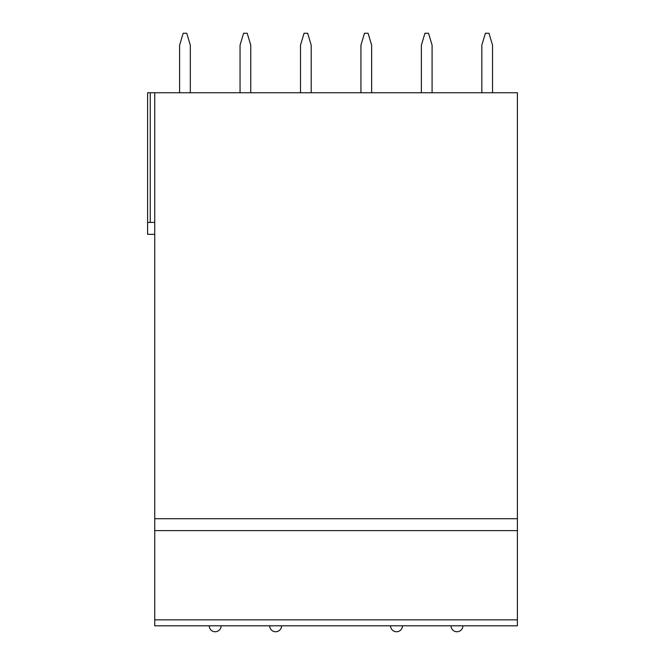 <?xml version="1.0" encoding="UTF-8"?>
<svg xmlns="http://www.w3.org/2000/svg" width="665" height="665" viewBox="0 0 665 665"><rect width="100%" height="100%" fill="white"/><g stroke="black" fill="none" stroke-linecap="round" stroke-linejoin="round"><path stroke-width="1" d="M517.403 619.855L517.403 625.798L154.737 625.798L154.737 92.743L517.403 92.743L517.403 619.855L154.737 619.855M154.737 234.338L147.597 234.338L147.597 92.743L154.737 92.743M190.315 92.743L190.315 45.145L186.74 33.25L183.174 33.25L179.6 45.145L179.6 92.743M250.755 92.743L250.755 45.145L247.189 33.25L243.614 33.25L240.048 45.145L240.048 92.743M311.203 92.743L311.203 45.145L307.629 33.25L304.063 33.25L300.497 45.145L300.497 92.743M371.644 92.743L371.644 45.145L368.078 33.25L364.503 33.25L360.937 45.145L360.937 92.743M432.092 92.743L432.092 45.145L428.518 33.25L424.952 33.25L421.386 45.145L421.386 92.743M492.532 92.743L492.532 45.145L488.966 33.25L485.4 33.25L481.826 45.145L481.826 92.743M147.597 222.434L154.737 222.434M517.403 530.612L154.737 530.612L517.403 530.612M517.403 625.798L154.737 625.798M150.24 92.743L150.24 222.434M517.403 518.717L154.737 518.717M209.234 625.798A5.952 5.952 0 0 0 215.177 631.75A5.952 5.952 0 0 0 221.129 625.798M269.674 625.798A5.952 5.952 0 0 0 275.626 631.75A5.952 5.952 0 0 0 281.578 625.798M390.563 625.798A5.952 5.952 0 0 0 396.515 631.75A5.952 5.952 0 0 0 402.466 625.798M451.011 625.798A5.952 5.952 0 0 0 456.963 631.75A5.952 5.952 0 0 0 462.906 625.798"/></g></svg>
